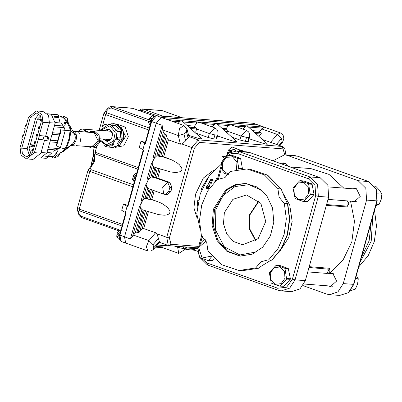<?xml version="1.0" encoding="UTF-8"?>
<svg xmlns="http://www.w3.org/2000/svg" width="402" height="402" viewBox="0 0 402 402"><rect width="100%" height="100%" fill="white"/><g stroke="black" fill="none" stroke-linecap="round" stroke-linejoin="round"><path stroke-width="0.6" d="M290.128 166.986L310.907 168.604L329.057 174.423L343.695 188.091M350.559 201.146L354.443 221.226L351.825 241.783L343.057 260.014L329.328 273.445M326.349 205.337L346.8 206.929L347.66 205.859M329.846 269.345L329.67 268.285L309.218 266.692M308.992 267.501L329.831 269.305M347.388 206.065L346.8 206.929M249.541 152.479L246.587 151.845L236.306 151.041L239.26 151.675L249.541 152.479L320.173 177.724L309.897 176.925L239.26 151.675L237.682 153.504L308.319 178.754L309.897 176.925L317.605 184.488L318.354 196.357L328.635 197.161L327.881 185.287L320.173 177.724M308.319 178.754L315.037 185.347L315.696 195.699L292.385 279.184L286.591 287.229L277.742 288.259L278.114 290.224L281.209 290.882L291.49 291.686L299.987 288.948L305.324 280.641L328.635 197.161M255.642 240.818L249.285 228.859L249.637 214.608L258.752 200.869M224.361 212.638L232.899 199.347L246.501 194.97L260.908 203.427L265.747 221.507L258.169 238.622L242.622 244.748L233.612 241.557L226.773 234.054L223.472 223.733L224.361 212.638M213.412 209.186L225.874 189.784L235.386 184.629L245.738 183.392L257.355 187.081L266.777 195.739L272.561 208.05L273.832 222.135L270.395 235.858L262.777 247.124L252.129 254.22L240.079 256.064L226.919 251.411L216.934 240.456L212.115 225.381L213.412 209.186M271.501 260.194L270.943 260.21L260.797 266.496L259.124 268.149L255.717 267.953L260.913 261.808L268.059 259.913L271.948 260.22L281.45 248.788L287.571 234.622L289.731 219.07L287.737 203.598L284.365 203.492L279.129 197.276L277.877 188.583L281.425 189.131L281.882 190.985L286.993 202.729L287.737 203.598M277.877 188.583L264.25 174.815L246.858 168.956L230.095 171.503L224.899 177.654L217.216 179.488L218.296 179.573L221.814 166.981M217.216 179.488L207.789 190.875L201.698 205L199.513 220.517L201.447 235.964L206.683 242.185L207.934 250.873L221.562 264.647L238.954 270.501L242.089 270.747L258.853 268.199M284.365 203.492L286.299 218.939L284.113 234.461L278.023 248.582L268.601 259.968M255.717 267.953L238.954 270.501M272.978 160.855L284.526 154.795L287.48 155.428L358.117 180.679L365.82 188.242L366.574 200.116L343.263 283.596L337.931 291.902L329.429 294.641L326.474 294.008L303.038 285.626M328.283 285.887L330.444 286.571L336.605 281.043L332.771 273.37L331.489 273.099L329.444 273.37M351.916 201.251L354.072 201.935L360.232 196.407L356.403 188.734L355.122 188.463L352.886 188.804M288.053 166.242L284.792 163.142L283.51 162.865L281.274 163.207M358.7 266.983L368.222 255.607L374.317 241.481L376.498 225.964L374.569 210.517M211.975 256.315L208.573 260.406L208.08 260.536L212.186 260.687L214.1 258.622M205.342 239.738L204.884 239.703L205.482 239.949M208.08 260.536L199.884 257.607L199.548 257.179L197.794 247.325L197.95 246.763L204.392 239.838L204.884 239.703M208.573 260.406L212.186 260.687M211.728 256.029L202.105 258.029L198.663 247.456L206.115 241.009M240.321 158.277L232.125 155.348L228.517 155.066L236.713 157.996L240.321 158.277L240.657 158.71L237.044 158.428L238.803 168.277L242.411 168.559L240.657 158.71M242.326 168.885L242.411 168.559M238.803 168.277L238.105 169.317M240.627 169.001L238.642 168.845M228.11 174.719L223.517 172.971L223.18 172.543L221.427 162.689L221.582 162.127L228.024 155.202L228.517 155.066M236.713 157.996L237.044 158.428M228.341 174.428L223.009 170.317L222.291 162.82L226.482 157.262L232.733 157.041L236.964 162.307L236.421 169.624M312.264 184.307L308.656 184.026L310.254 194.442L303.811 201.367L303.319 201.497L307.424 201.648L313.861 194.724L314.022 194.156L311.932 183.875L303.736 180.945L300.123 180.664L308.319 183.593L311.932 183.875M310.409 193.875L314.022 194.156M313.861 194.724L310.254 194.442M303.319 201.497L295.123 198.568L293.033 188.287L293.194 187.724L299.631 180.799L300.123 180.664M303.811 201.367L307.424 201.648M308.319 183.593L308.656 184.026M293.902 188.417L297.771 183.046L303.676 182.362L308.163 186.759L308.6 193.674L304.731 199.045L298.827 199.729L294.339 195.327L293.902 188.417M288.636 268.943L285.023 268.662L286.621 279.078L280.184 286.003L279.691 286.134L283.792 286.284L290.234 279.36L290.39 278.792L288.299 268.511L280.104 265.581L276.496 265.3L284.691 268.229L288.299 268.511M286.782 278.511L290.39 278.792M290.234 279.36L286.621 279.078M279.691 286.134L271.496 283.204L271.159 282.777L269.405 272.923L269.561 272.36L276.003 265.436L276.496 265.3M280.184 286.003L283.792 286.284M284.691 268.229L285.023 268.662M270.27 273.053L274.139 267.682L280.043 266.998L284.531 271.395L284.968 278.31L281.104 283.676L275.194 284.365L270.712 279.963L270.27 273.053M356.343 275.425L358.267 278.797L355.463 278.576M358.267 278.797L357.584 284.023L355.383 289.133L351.861 288.862M355.383 289.133L350.489 290.721M377.679 193.834L381.9 194.161L379.594 190.282L375.769 186.282L374.699 186.201M381.9 194.161L381.217 199.387L379.016 204.497L376.207 204.281M379.016 204.497L375.83 205.628M255.798 240.697L249.516 228.798L249.878 214.643L258.888 201.01M255.903 240.622L249.692 228.748L250.069 214.658L258.978 201.1M172.011 187.538L170.855 191.679L168.679 191.508L169.83 187.367L172.011 187.538L169.755 182.357L156.438 177.744L154.785 177.614L167.579 182.186L162.704 187.558L163.76 194.191L147.755 188.357L146.705 185.744L145.373 185.412L141.208 200.332L142.539 200.663L144.238 198.794L145.665 198.297L148.067 199.216L151.79 199.477L159.956 202.553L162.855 204.035L167.473 207.382L169.83 210.703L170.006 212.161L169.498 213.387L168.322 214.336L166.539 214.949L164.227 215.211L158.473 214.628L142.112 209.703L141.202 208.673L140.78 206.96L139.449 206.628L130.419 238.974L135.539 232.602L136.63 232.125L138.218 232.597L139.072 232.371L142.207 228.934L143.162 228.396L156.132 232.904L157.041 233.828L159.574 242.341L153.564 249.3L151.117 251.014L147.896 251.014L125.675 243.069L124.494 236.858L125.675 243.069L121.092 241.431L119.912 235.22L126.112 213.015L121.721 210.301L123.499 203.935L127.725 205.447M258.903 136.384L261.275 133.369L261.029 132.836L259.642 132.268L259.687 131.424L263.828 127.067L247.692 125.811L248.27 126.866M227.663 133.328L228.185 131.449L240.979 136.022L239.868 140.002L231.959 137.172M183.181 121.987L196.824 123.052L194.578 126.127L194.995 127.364L196.07 127.751L196.568 128.987L195.724 132.012L196.266 133.258L208.251 137.539L213.799 138.916L214.909 134.936L209.362 133.559L208.251 137.539M168.745 158.624L163.699 156.82L161.514 156.428L171.865 159.895L177.312 163.016L179.382 164.725L181.739 168.046L181.915 169.503L181.408 170.729L180.232 171.679L176.141 172.553L170.383 171.971L154.021 167.051L153.112 166.016L152.69 164.302L151.358 163.971L147.192 178.89L148.524 179.222L150.956 176.88L154.785 177.614L157.428 168.142M153.117 157.674L152.976 160.287L153.323 160.252L154.448 158.006L153.117 157.674L162.147 125.329L162.73 129.972L163.493 132.786L164.147 133.57L166.237 134.71L167.458 138.775L168.448 139.831L180.543 144.152L182.106 144.057L185.654 140.795L183.91 134.017L178.217 135.504L180.433 144.112M162.569 128.921L154.448 158.006L156.901 155.685L159.976 156.559L161.514 156.428M218.025 124.7L228.442 125.514L226.195 128.59L226.612 129.826L227.688 130.208L228.185 131.449L225.311 131.228M174.453 246.069L177.634 247.205L178.815 253.421L163.328 247.883L162.247 246.883L161.835 245.632M198.166 251.496L194.945 250.345L193.558 248.547M285.063 154.84L285.425 152.72L285.018 149.142L284.405 147.971L282.546 146.529L262.385 139.499M242.964 129.092L245.225 126.459L246.29 125.997L247.491 126.198L267.561 144.132L266.973 144.288L262.606 143.182L249.084 138.73M212.336 126.982L214.633 124.158L215.804 123.62L216.934 123.781L237.074 141.755L235.753 141.77L232.125 140.811L217.547 135.982M202.593 123.499L214.306 124.414L213.763 123.168L196.282 121.806L196.824 123.052L199.317 122.329L214.804 127.866L209.362 133.559L196.568 128.987L190.473 128.514M178.031 123.364L180.227 121.178L180.965 120.912L182.237 121.158L202.236 139.047L198.915 138.559L188.628 135.338M141.208 200.332L141.067 202.945L141.414 202.909L142.539 200.663L146.705 185.744L147.092 182.443L148.524 179.222L152.69 164.302L152.84 161.981L152.569 161.74L151.358 163.971M132.66 236.044L140.78 206.96L140.931 204.638L140.66 204.397L139.449 206.628M147.192 178.89L147.092 182.443L145.373 185.412M140.931 204.638L141.414 202.909M141.067 202.945L140.66 204.397M152.84 161.981L153.323 160.252M152.976 160.287L152.569 161.74M162.73 129.972L178.217 135.504L179.543 128.484L183.88 125.459L161.222 117.419L258.34 125.042L161.222 117.419L156.644 115.786L170.172 116.811L156.453 115.746L154.931 116.057L153.785 116.851L152.665 118.168L151.202 121.349L156.222 123.213L124.494 236.858L156.222 123.213L161.222 117.419L156.222 123.213L162.147 125.329M192.789 250.009L193.864 249.346L188.141 248.898M161.177 247.552L162.247 246.883L156.066 246.401M171.674 121.092L179.468 121.7L178.925 120.454L167.147 119.54M180.965 120.912L178.925 120.454M196.282 121.806L182.367 120.726L182.945 121.776M182.367 120.726L181.578 120.811L181.91 120.982M199.854 122.087L200.397 122.716M215.804 123.62L213.763 123.168M181.578 120.811L180.784 120.751M234.21 125.962L244.793 126.786L244.25 125.545L231.472 124.55L228.442 125.514L227.899 124.268L217.211 123.439L217.789 124.489M217.211 123.439L216.422 123.525L216.748 123.695M231.472 124.55L232.014 125.178M227.899 124.268L230.934 124.791L246.421 130.328L240.979 136.022L246.526 137.399L249.431 137.489L248.32 141.469L245.416 141.373L239.868 140.002M246.29 125.997L244.25 125.545M216.422 123.525L215.623 123.464M247.692 125.811L246.903 125.896L247.235 126.067M246.903 125.896L246.109 125.836M170.855 191.679L167.167 194.623L163.76 194.191M183.91 134.017L186.327 131.213L186.99 128.977L188.995 136.775L185.654 140.795M214.909 134.936L217.814 135.027L216.703 139.007L213.799 138.916M125.303 212.728L127.082 206.362L127.891 206.648L127.449 206.422L143.207 149.981M237.476 121.932L253.325 123.313L263.828 127.067M233.346 121.731L233.803 121.62M205.02 119.525L233.994 121.66M173.754 117.093L234.512 121.846M170.363 116.851L201.628 119.288M200.467 119.173L201.111 119.103M204.598 119.374L200.925 119.062M169.197 116.736L169.845 116.665M173.327 116.937L169.654 116.625M127.891 206.648L143.665 150.147L139.278 147.433L141.052 141.067L145.444 143.78L145.006 143.549L151.202 121.349M133.479 184.835L90.988 169.644L90.385 168.282L94.465 161.438L94.299 154.262L95.354 154.006L137.846 169.197M141.052 141.067L145.278 142.574M139.821 110.806L141.991 110.344L157.272 115.806M149.343 128.012L106.852 112.821L106.249 111.46L108.409 108.957L111.073 107.937L148.599 121.349M119.841 230.085L80.857 216.15L79.134 213.809L78.435 211.08L79.49 210.829L121.982 226.019M105.078 111.585L107.329 108.967L108.409 108.957M150.68 120.409L112.414 106.731L110.635 106.61L109.515 106.982L107.329 108.967M102.183 126.982L105.646 114.57L103.937 113.218L105.093 111.57L106.249 111.46M138.298 167.569L93.214 151.609L94.234 147.951M133.072 108.414L154.564 116.098M93.515 153.569L94.299 154.262M89.214 168.408L90.385 168.282M93.56 153.654L94.158 157.82L93.209 162.177L91.952 164.971L88.068 170.036L89.782 171.393L90.988 169.644M122.434 224.391L77.345 208.432L88.068 170.036M77.651 210.392L78.435 211.08M81.33 217.477L79.274 215.824L78.31 212.99L79.134 213.809M163.307 116.278L143.338 109.138L141.594 109.012L138.941 110.49M126.112 243.165L125.675 243.069M144.635 143.489L142.861 149.856M127.082 206.362L123.499 203.935M118.696 234.954L116.932 234.678L116.751 236.316L118.288 238.768L118.851 238.969M120.972 229.622L118.118 231.562L117.359 233.15L119.032 233.748L118.605 235.276L116.932 234.678M118.535 236.939L116.751 236.301M119.871 232.361L118.032 231.703M119.525 239.883L120.459 231.462M150.428 121.309L148.66 121.032L148.479 122.59L150.137 125.163M153.785 116.364L152.584 115.932L149.845 117.917L149.087 119.505L150.765 120.103L150.338 121.63L148.66 121.032M150.268 123.293L148.479 122.59M151.599 118.716L149.765 118.062M150.946 124.067L151.263 121.409M150.338 124.444L151.494 118.907L154.891 116.077M134.564 178.131L132.796 177.855L132.615 179.413L134.273 181.985M136.841 172.8L133.982 174.739L133.223 176.327L134.901 176.925L134.474 178.453L132.796 177.855M134.404 180.116L132.615 179.478M135.735 175.538L133.901 174.88M134.474 181.267L136.323 174.639M100.204 130.444L109.882 125.876L115.218 132.253L113.59 141.137L106.429 144.72L100.038 139.846M108.113 140.876L105.791 139.228M106.324 130.921L108.997 129.534M99.967 140.705L106.997 145.765L113.228 143.539L116.711 137.052L115.686 129.6L110.671 124.962L108.651 124.53L99.802 130.414M112.676 145.926L111.535 145.067L113.761 143.896L116.826 144.137L117.258 145.881L116.344 146.212L112.676 145.926L113.761 143.896M119.937 139.836L116.826 144.137M117.258 145.881L122.022 139.263L120.474 139.881L117.213 139.625L116.781 139.514L116.62 138.243L117.605 137.002L120.67 137.243L122.193 138.665L121.414 129.595L120.369 129.132L116.032 129.107L116.108 130.137L117.248 131.404L116.907 128.866M121.65 130.147L120.314 131.64L120.67 137.243M120.314 131.64L117.248 131.404M108.671 124.53L113.369 123.595L115.887 124.173L115.66 125.731L119.138 129.037M115.66 125.731L112.595 125.494L110.243 124.731L111.645 123.7L112.595 125.494M113.027 145.951L106.997 145.765M113.369 123.595L117.027 124.188L122.655 129.389L123.806 137.755L119.896 145.032L112.907 147.529L105.751 146.73L106.937 145.76M110.032 146.001L109.505 147.021M115.887 124.173L121.414 129.595M122.022 139.263L122.193 138.665M116.781 146.177L111.515 147.423M47.657 113.957L51.28 114.238L55.149 123.138L46.823 152.966L40.491 158.016L37.949 157.82M47.491 113.761L58.139 114.776L58.988 116.731L58.762 117.545L60.169 122.942L55.29 122.565M39.386 135.67L34.416 152.639L26.572 158.901L20.954 155.112L20.1 147.524L22.447 139.127L21.808 138.896L22.718 135.64L23.356 135.866L25.316 128.846L24.678 128.62L25.587 125.364L26.225 125.59L28.567 117.193L36.411 110.932L42.929 111.439L48.547 115.228L49.401 122.816L45.687 136.102L39.175 135.595L44.049 136.032L48.843 137.132L45.738 135.926M44.547 140.192L40.929 153.147L33.085 159.408L26.572 158.901M25.587 125.364L26.271 125.414M36.411 110.932L42.029 114.721L42.883 122.308L39.175 135.595M30.21 117.781L21.743 148.112L22.401 153.956L26.728 156.875L32.773 152.051L41.24 121.721L40.582 115.876L36.255 112.957L30.21 117.781L35.698 118.208L27.23 148.539L29.537 156.272M38.336 139.429L42.999 139.795L47.793 140.891L48.843 137.132M42.999 139.795L44.049 136.032M45.029 156.172L47.913 156.398L47.687 157.212L46.295 158.328L41.707 157.971M46.949 152.519L51.808 152.896L47.913 156.398M64.647 126.087L66.415 120.811L62.777 117.248L58.928 116.952M64.37 123.876L64.561 122.58L64.37 123.876L64.903 123.916L65.32 122.791L65.089 123.932L65.486 123.404L65.35 122.61L64.853 123.726L64.526 123.7L64.717 122.635M64.822 122.64L64.561 122.58M65.436 122.615L64.973 122.726L64.536 123.67M65.089 123.932L65.415 122.836M54.577 117.223L58.762 117.545M38.934 113.987L35.698 118.208M40.597 115.902L37.361 119.148L30.24 144.65L32.361 145.408L32.009 146.66L29.889 145.906L29.07 148.851L31.497 154.609M30.24 144.65L34.738 145.001M32.361 145.408L34.577 145.579M32.009 146.66L34.23 146.836M48.441 156.338L53.697 156.745L58.024 150.368M50.486 156.499L53.587 158.051L58.988 153.74L59.536 153.78L57.888 156.639L53.587 158.051M68.189 124.344L68.4 123.585L67.35 123.786L62.893 115.947L59.591 117.002M57.159 153.217L56.094 153.102L56.386 153.604L57.159 153.217L56.2 153.142M56.22 153.589L56.094 153.102M68.4 123.585L67.626 118.957L66.928 118.007L62.893 115.947M57.888 156.639L58.727 155.81L60.22 152.886M67.898 123.826L66.928 118.007M22.718 135.64L23.401 135.695M76.018 145.614L91.626 146.825L98.199 140.931L94.113 132.75L72.878 130.911M70.993 145.217L72.873 144.81L74.445 143.419L75.918 140.615L76.445 138.318L76.486 135.71L75.948 133.494L74.631 131.846L72.943 131.012M68.375 123.675L69.571 125.313L70.476 127.464L70.847 130.811L74.481 133.871L75.249 136.886L75.149 139.368L74.275 141.74L72.591 143.896L65.812 148.846L63.973 151.177L71.395 144.916L73.792 144.142M65.059 148.76L65.812 148.846L66.863 146.81L69.33 140.208L70.672 133.178L70.847 130.811L70.074 130.801L69.124 138.288L66.717 145.499L64.079 150.182L61.908 152.092L59.747 153.021M65.702 149.041L60.39 147.75L65.265 130.293L70.074 130.801M76.37 134.901L74.481 133.876L69.571 125.313M56.089 146.238L60.782 129.429M67.873 123.927L69.667 127.444L70.079 130.61L70.858 130.575M40.16 120.499L40.657 121.077L41.12 120.706L40.361 119.6L40.16 120.499L40.672 120.434M41.451 120.731L41.12 120.706L41.366 119.826L40.979 119.153L40.361 119.6M41.527 119.841L40.808 119.932M35.959 135.539L36.456 136.117L36.919 135.745L36.16 134.635L35.959 135.539L36.471 135.474M37.316 135.775L36.919 135.745L37.165 134.866L36.783 134.193L36.16 134.635M37.562 134.896L36.612 134.971M38.059 128.017L38.557 128.595L39.019 128.223L38.26 127.117L38.059 128.017L38.572 127.952M39.416 128.258L39.019 128.223L39.265 127.349L38.883 126.675L38.26 127.117M39.662 127.379L38.713 127.454M31.758 150.579L32.255 151.157L32.723 150.785L31.964 149.675L31.758 150.579L32.271 150.514M33.115 150.815L32.723 150.785L32.964 149.906L32.582 149.232L31.964 149.675M33.361 149.936L32.411 150.011M33.858 143.057L34.356 143.635L34.823 143.263L34.059 142.157L33.858 143.057L34.371 142.991M35.215 143.293L34.823 143.263L35.064 142.388L34.683 141.715L34.059 142.157M35.461 142.419L34.512 142.489M224.547 157.021L224.688 156.378L224.949 156.473M224.688 156.378L222.683 155.926L222.427 156.524L224.432 156.976M224.07 157.75L222.427 156.524M240.697 151.383L239.863 149.926L235.23 148.152M231.195 151.76L228.301 150.182L231.984 146.991L236.914 148.75L239.637 150.544L239.687 151.308M207.573 185.221L207.643 185.754L208.412 186.151L209.286 186.337L209.779 186.01L209.713 185.473L208.945 185.076L208.08 184.885L207.573 185.221M207.673 185.784L209.417 186.463L209.909 186.136L209.844 185.608M207.497 186.186L207.402 185.242L209.271 184.819L210.055 185.237M210.075 186.116L208.216 186.553L207.427 186.126L207.271 185.111L209.146 184.684L209.995 185.166L210.075 186.116M208.246 183.734L208.442 183.357L208.794 183.483M208.593 183.855L208.075 183.674L208.321 183.217L208.839 183.397L208.593 183.855M210.829 182.875L211.432 183.046L211.864 181.975L212.125 182.066M209.477 182.443L210.276 182.674L210.824 182.181M209.151 182.749L209.221 181.835L209.98 181.207M210.603 183.237L210.452 182.598L209.437 182.92L208.965 182.458L209.708 180.985L210.09 181.126L209.432 181.769L209.673 182.548L210.583 181.98L210.884 182.086L210.759 182.809L211.316 182.895L211.759 181.81L212.14 181.945L211.402 183.257L210.769 183.332L210.452 182.598M214.799 181.799L215.452 180.87M215.316 180.82L215.075 181.518M214.748 181.855L215.216 180.639M216.572 178.9L217.452 178.996M215.557 180.418L216.577 180.071M216.025 180.583L215.377 180.352L215.633 179.965L216.819 179.845M216.432 180.202L216.15 180.232M216.693 178.724L217.497 178.845M217.397 179.197L216.392 178.835L216.608 178.528M216.995 178.302L217.678 178.181M218.105 176.659L218.18 176.388M217.105 178.151L217.733 177.98M217.638 178.327L216.773 178.292L217.02 177.945M210.703 180.513L212.246 180.93L212.764 180.639L212.728 180.141L211.095 179.553L210.527 180.257L211.467 180.905L212.351 181.101L212.869 180.81L212.839 180.327M210.266 180.593L210.362 179.915L212.296 179.578L213.186 180.101M213.065 180.744L211.14 181.101L210.206 180.513L210.261 179.739L212.196 179.398L213.145 180.011L213.065 180.744M207.442 188.402L208.558 188.618L208.372 187.427L207.804 187.463L207.442 188.402L208.417 188.513M208.558 188.618L208.879 188.297L208.688 187.628M206.995 188.206L207.326 188.412L207.844 187.211L208.909 187.252M206.859 188.613L206.507 188.216L206.533 187.056L206.894 186.794M207.703 187.096L208.844 187.186L209.035 188.297L208.492 188.88L206.789 188.563L206.367 188.116L206.588 186.618L206.94 186.744L206.683 187.111L207.186 188.307L207.281 187.613L207.844 187.211M200.05 228.989L196.784 213.643L200.241 193.824L209.387 175.448L221.487 164.021M198.422 200.322L197.789 200.095L197.045 208.678M208.427 176.845L201.07 189.121L201.859 189.402M229.155 152.72L227.517 152.006L227.638 153.745M229.296 152.639L229.261 152.122L230.12 151.373M228.301 150.182L231.788 151.559M234.868 149.363L229.934 150.896M229.497 150.609L234.657 149.212L235.964 151.021M228.632 153.041L228.713 152.433M236.914 148.75L237.074 151.102M307.761 271.908L326.947 273.4L329.67 268.285M347.006 200.869L347.072 206.151L326.57 204.553M256.958 251.783L239.888 254.979L224.341 246.758L215.366 229.798L215.879 209.603L223.155 195.508L234.964 186.568L248.803 184.679L261.747 190.236M246.3 183.443L236.105 184.855L226.773 190.066L214.547 209.276L213.231 225.306L217.914 240.27L227.688 251.25L240.642 256.104M287.5 203.739L289.435 219.185L287.249 234.703L281.159 248.828L271.732 260.215M281.425 189.131L267.672 175.166L249.994 169.202L267.385 175.056L281.013 188.829M305.324 280.641L295.048 279.842L318.354 196.357L315.696 195.699M225.758 157.262L231.306 153.393L237.682 153.504M292.385 279.184L295.048 279.842L289.711 288.149L281.209 290.882L278.114 290.224L207.623 265.003M277.742 288.259L207.11 263.014L207.482 264.973L199.553 257.185M207.11 263.014L201.317 258.19M200.392 243.697L202.377 236.597M280.008 251.029L288.706 237.637L292.148 221.401L289.757 205.08L281.938 191.437M287.48 155.428L297.756 156.232L368.393 181.478L376.101 189.04L376.85 200.915L353.544 284.395L348.207 292.701L339.705 295.44L329.429 294.641M284.526 154.795L294.802 155.599L298.023 156.328M371.192 222.251L369.136 240.783L361.408 257.285M359.991 262.355L371.182 241.24L372.744 216.678M343.263 283.596L353.85 284.355L348.469 292.661L339.705 295.44M366.574 200.116L377.161 200.874L353.85 284.355M368.669 181.583L358.117 180.679M214.03 169.83L203.372 178.021L195.578 194.121L193.91 207.764L196.935 217.653M198.231 246.371L170.991 244.25L169.373 237.944L194.437 148.172L199.437 142.383L283.048 148.896L284.772 154.815M169.373 237.944L166.709 237.286L168.267 245.461L169.222 245.662L170.991 244.25M282.546 146.529L281.968 146.403L283.048 148.896M272.3 142.951L281.968 146.403L198.352 139.896L199.437 142.383M188.935 136.529L198.352 139.896L191.774 147.514L194.437 148.172M182.106 144.057L191.774 147.514L166.709 237.286L157.041 233.828M177.875 246.336L177.634 247.205L183.176 248.582L183.679 246.788M255.798 133.6L260.958 134.002M195.724 132.012L194.251 131.896M195.724 133.213L196.266 133.258M163.699 156.82L168.448 139.831M167.383 138.544L162.373 156.494M160.669 156.524L166.569 135.394M152.926 190.317L150.459 199.151M151.79 199.477L154.222 190.779M149.604 199.085L156.835 201.281M148.76 199.181L151.388 189.769M158.976 168.654L156.438 177.744M157.77 178.071L160.287 169.051M169.755 182.357L167.579 182.186L169.83 187.367M147.067 211.311L142.117 229.034M143.715 228.411L148.378 211.708M133.389 235.064L148.876 240.597L146.348 246.738L147.896 251.014M155.7 232.693L148.876 240.597L152.996 244.733L158.373 238.507M139.62 231.929L145.519 210.799M260.938 132.801L254.325 132.283M227.688 130.208L223.844 129.911M196.07 127.751L189 127.198M150.097 189.307L147.383 199.015M156.142 167.649L153.433 177.357M165.508 134.107L159.292 156.363M144.233 210.301L138.022 232.557M259.843 131.213L252.486 130.64M253.958 131.957L259.863 132.414M261.802 128.947L277.29 134.479L270.466 142.383M226.195 128.59L222.004 128.263M223.472 129.58L226.612 129.826M217.693 135.454L218.773 136.419M194.578 126.127L187.161 125.55M188.633 126.866L194.995 127.364M147.755 188.357L144.961 198.352M146.343 198.503L149.016 188.92M153.75 166.885L150.956 176.88M152.353 176.975L155.031 167.393M163.368 132.439L156.87 155.695M158.252 155.845L164.428 133.725M141.841 209.542L135.343 232.798M136.941 232.17L143.117 210.05M130.419 238.974L119.474 234.994L125.655 212.854M248.506 127.077L262.586 128.173M168.679 191.508L164.986 194.452M186.327 131.213L188.071 137.997M159.157 241.562L153.78 247.788L153.564 249.3M153.78 247.788L152.996 244.733M185.94 246.964L185.443 248.758L186.081 248.672L178.815 253.421M185.443 248.758L183.176 248.582M276.46 144.353L281.41 138.62L277.29 134.479L280.561 132.987L283.134 135.167L283.862 138.198L282.842 141.931L279.903 145.584M281.41 138.62L282.194 141.67L281.978 143.182M282.194 141.67L279.068 145.288M245.416 141.373L246.526 137.399M248.788 137.574L247.677 141.554M217.17 135.112L216.06 139.092M156.453 115.746L151.644 121.575L145.444 143.78M253.134 123.273L237.904 122.087M79.49 210.829L79.289 208.97L89.782 171.393L132.926 186.814M96.671 146.725L95.153 152.147L95.354 154.006M115.037 147.433L123.811 145.78L128.359 136.745L125.263 127.117L116.856 124.128M106.852 112.821L105.646 114.57L148.79 129.992M181.995 117.731L162.313 110.656L142.539 108.967M141.991 110.344L143.338 109.138L161.237 110.424M111.073 107.937L112.414 106.731L132.806 108.319L154.604 116.088M81.485 217.512L80.857 216.15M120.901 126.816L125.62 136.534L119.454 145.408M123.585 131.896L122.891 140.8M73.224 131.469L78.611 131.886L79.425 133.972M80.516 138.811L80.31 141.464M85.284 131.876L86.877 131.439L88.887 132.157M78.239 131.328L80.636 129.389L82.41 129.102L83.42 129.137L86.204 131.188M91.068 166.373L93.822 154.247M104.495 130.781L108.103 129.359L109.153 129.585L111.314 131.238L112.49 134.936L111.676 138.208L109.615 140.353L107.203 140.911L103.962 139.082M108.103 129.359L109.198 129.595M102.832 138.997L107.269 141.559L111.736 138.796L112.545 132.992L109.027 128.931L103.384 130.695M105.475 124.942L104.716 124.509L103.299 126.057M116.781 139.514L117.213 139.625L117.605 137.002M50.371 140.253L58.637 140.901M52.024 134.333L60.245 134.977M54.034 116.349L58.988 116.731M51.28 114.238L58.139 114.776M42.883 122.308L49.401 122.816M34.416 152.639L40.929 153.147M41.104 152.519L46.823 152.966M49.431 122.69L55.149 123.138M46.707 140.745L47.758 136.987M44.155 156.941L47.687 157.212M52.471 132.735L60.496 133.358M64.204 127.66L54.109 126.876M64.405 126.067L54.546 125.298M21.743 148.112L27.23 148.539M37.361 119.148L40.552 119.394M29.07 148.851L33.567 149.197M58.38 148.519L48.285 147.735M58.004 142.484L49.923 141.856M57.943 150.092L47.843 149.308M60.039 153.539L59.536 153.78M90.636 132.293L94.224 132.348L98.063 136.223L98.244 142.228L94.646 146.619L89.515 146.665M73.315 131.127L72.988 131.092M61.531 123.062L65.265 130.293L60.988 130.072L56.581 145.846L60.39 147.75L53.416 151.187M243.692 151.619L242.677 150.75L239.748 149.785M326.947 273.4L328.454 273.084L329.308 272.385L329.871 271.37L329.796 269.229M347.117 200.874L348.343 202.1L348.69 203.628L348.574 204.387L347.393 206.065M259.124 268.149L242.089 270.747M222.613 160.745L228.09 153.408L236.306 151.041M198.292 252.26L199.543 257.164M198.884 245.506L201.533 236.019M217.311 179.498L221.517 164.438M246.858 168.956L249.994 169.202M294.802 155.599L297.897 156.262L368.533 181.508L376.383 189.121L377.161 200.874M279.088 163.036L285.671 163.549M328.012 199.387L356.313 201.593M328.489 186.905L357.277 189.146M304.007 283.993L332.68 286.229M327.811 273.33L333.65 273.782M169.222 245.662L197.814 247.888M168.267 245.461L159.564 242.351M156.428 245.984L167.684 245.25M185.97 249.039L197.834 248.27M192.98 250.054L185.804 249.491M195.065 250.391L193.005 250.054M161.363 247.592L155.438 247.129M163.448 247.928L161.388 247.592M183.88 125.459L186.99 128.977M186.548 247.014L186.081 248.672M246.421 130.328L248.536 131.836L249.356 133.283L249.717 135.69L249.431 137.489M214.804 127.866L216.919 129.374L217.738 130.821L218.1 133.228L217.814 135.027M280.561 132.987L253.762 123.404M121.092 241.431L119.419 239.622L119.123 236.934L119.474 234.994M118.776 230.864L81.345 217.482M182.146 117.746L162.313 110.656M103.932 113.208L99.143 130.364M132.027 108.148L111.615 106.56M93.56 153.649L93.214 151.609M78.31 212.99L77.34 209.628L77.345 208.432M75.234 145.896L70.581 145.534M86.877 131.439L84.5 130.444L85.546 131.69M111.369 131.313L83.42 129.137M110.615 139.605L100.018 138.775M117.851 231.999L118.118 231.562M149.584 118.354L149.845 117.917M133.715 175.177L133.982 174.739M93.636 153.8L90.726 166.83M107.48 130.047L106.701 130.952M106.133 139.253L106.696 140.137M110.264 124.655L108.651 124.53M104.545 145.162L105.751 146.73M99.867 141.358L100.45 141.564M106.56 124.65L104.716 124.509M115.389 123.992L111.645 123.7M89.289 132.188L90.777 131.494L94.993 131.544L99.123 135.399L99.545 142.579L95.942 147.217L92.063 148.177L88.169 146.559M63.973 151.172L60.139 153.177M41.381 121.133L40.652 121.077M41.522 119.198L40.979 119.153M37.205 136.172L36.456 136.117M37.738 134.268L36.783 134.193M39.306 128.655L38.557 128.595M39.838 126.746L38.883 126.675M33.004 151.212L32.255 151.157M33.537 149.308L32.582 149.232M35.105 143.695L34.356 143.635M35.637 141.785L34.683 141.715M241.074 151.413L239.863 149.926M244.039 151.644L242.677 150.75"/></g></svg>
